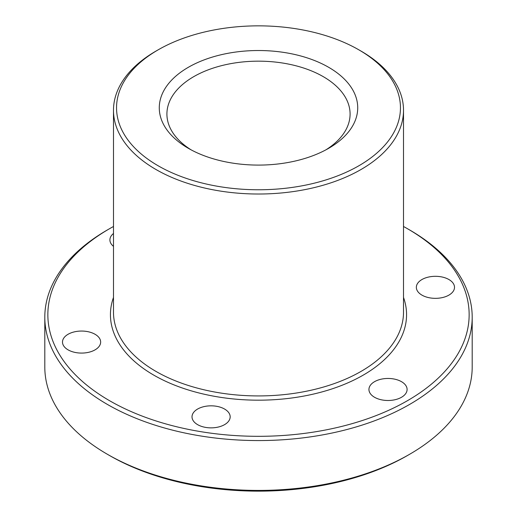 <?xml version="1.0" encoding="UTF-8"?>
<svg xmlns="http://www.w3.org/2000/svg" width="517" height="517" viewBox="0 0 517 517"><rect width="100%" height="100%" fill="white"/><g stroke="black" fill="none" stroke-linecap="round" stroke-linejoin="round"><path stroke-width="0.78" d="M158.124 165.763A141.955 81.957 0 0 0 358.876 165.763A141.955 81.957 0 0 0 358.882 49.858A141.955 81.957 0 0 0 358.876 49.852A141.955 81.957 0 0 0 158.118 49.858A141.955 81.957 0 0 0 158.124 165.763M361.04 51.099L358.882 49.858L361.034 51.099A145.012 83.722 180 0 1 361.04 51.099A145.012 83.722 180 0 1 403.512 110.302A145.012 83.722 180 0 1 313.993 187.645A145.012 83.722 180 0 1 155.966 169.498A145.012 83.722 180 0 1 113.488 110.302A145.012 83.722 180 0 1 155.96 51.099L158.118 49.858M109.552 400.694A210.645 121.618 0 0 0 407.448 400.694A210.645 121.618 0 0 0 407.454 228.701A210.645 121.618 0 0 0 407.448 228.701L409.606 229.949A213.695 123.376 180 0 1 409.613 229.949A213.695 123.376 180 0 1 472.195 317.192A213.695 123.376 180 0 1 340.276 431.178A213.695 123.376 180 0 1 107.394 404.43A213.695 123.376 180 0 1 44.805 317.192A213.695 123.376 180 0 1 107.387 229.949L109.546 228.701A210.645 121.618 0 0 0 109.552 400.694M409.613 454.281L407.454 455.529A210.645 121.618 180 0 1 109.552 455.529L107.394 454.281A213.695 123.376 0 0 0 409.613 454.281A213.695 123.376 0 0 0 472.195 367.044L472.195 317.192M188.343 148.314L188.343 148.314A99.219 57.284 180 0 1 188.343 67.3A99.219 57.284 180 0 1 328.657 67.3A99.219 57.284 180 0 1 328.657 148.314A99.219 57.284 180 0 1 188.343 148.314M325.852 149.872A91.587 52.876 0 0 0 350.087 114.037A91.587 52.876 0 0 0 323.261 76.652A91.587 52.876 0 0 0 223.454 65.187A91.587 52.876 0 0 0 166.913 114.037A91.587 52.876 0 0 0 191.148 149.872M113.488 233.484A19.077 11.019 0 0 0 109.901 239.92A19.077 11.019 0 0 0 113.488 246.35M448.918 279.535A19.077 11.019 0 0 0 428.128 277.151A19.077 11.019 0 0 0 416.347 287.329A19.077 11.019 0 0 0 421.937 295.117A19.077 11.019 0 0 0 442.733 297.501A19.077 11.019 0 0 0 454.508 287.329A19.077 11.019 0 0 0 448.918 279.535M401.515 381.688A19.077 11.019 0 0 0 380.719 379.297A19.077 11.019 0 0 0 368.938 389.475A19.077 11.019 0 0 0 374.528 397.263A19.077 11.019 0 0 0 395.324 399.654A19.077 11.019 0 0 0 407.099 389.475A19.077 11.019 0 0 0 401.515 381.688M224.585 409.057A19.077 11.019 0 0 0 203.788 406.666A19.077 11.019 0 0 0 192.014 416.844A19.077 11.019 0 0 0 197.597 424.638A19.077 11.019 0 0 0 218.394 427.023A19.077 11.019 0 0 0 230.175 416.844A19.077 11.019 0 0 0 224.585 409.057M95.063 334.279A19.077 11.019 0 0 0 74.267 331.888A19.077 11.019 0 0 0 62.492 342.067A19.077 11.019 0 0 0 68.082 349.854A19.077 11.019 0 0 0 88.872 352.245A19.077 11.019 0 0 0 100.653 342.067A19.077 11.019 0 0 0 95.063 334.279M109.552 455.529A210.645 121.618 180 0 1 109.546 455.529L107.387 454.281A213.695 123.376 0 0 0 107.394 454.281M44.805 317.192L44.805 367.044A213.695 123.376 0 0 0 107.387 454.281M409.613 229.949L407.454 228.701A210.645 121.618 0 0 0 403.512 226.485M113.488 226.485A210.645 121.618 0 0 0 109.546 228.701M403.512 297.43A148.062 85.486 180 0 1 328.76 389.941A148.062 85.486 180 0 1 153.801 375.142A148.062 85.486 180 0 1 113.488 297.43M113.488 110.302L113.488 312.203A145.012 83.722 0 0 0 155.966 371.406A145.012 83.722 0 0 0 313.993 389.553A145.012 83.722 0 0 0 403.512 312.203L403.512 110.302"/></g></svg>
